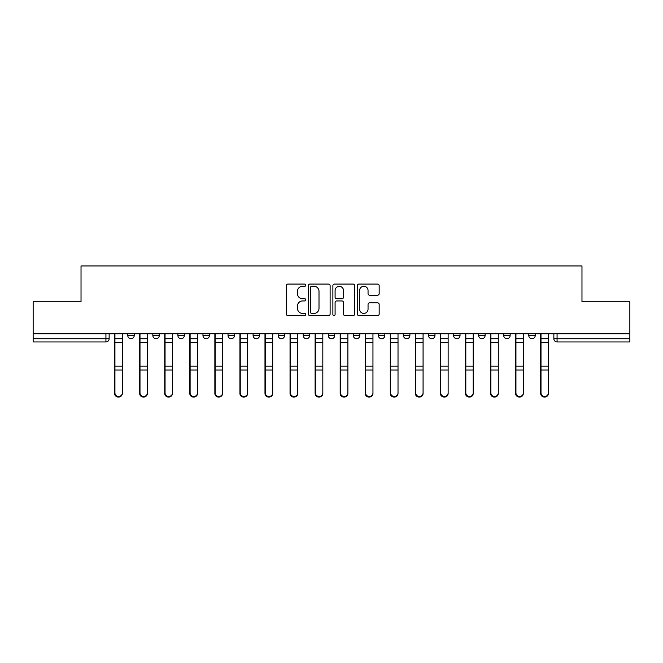 <?xml version="1.0" encoding="UTF-8"?>
<svg xmlns="http://www.w3.org/2000/svg" width="663" height="663" viewBox="0 0 663 663"><rect width="100%" height="100%" fill="white"/><g stroke="black" fill="none" stroke-linecap="round" stroke-linejoin="round"><path stroke-width="0.99" d="M305.792 285.181A1.102 1.102 0 0 0 304.69 284.079L287.933 284.079A1.575 1.575 0 0 0 286.358 285.654L286.358 314.047A1.575 1.575 0 0 0 287.933 315.621L304.69 315.621A1.102 1.102 0 0 0 305.792 314.519A1.102 1.102 0 0 0 304.69 313.408L302.519 313.408A5.047 5.047 0 0 1 297.48 308.361L297.48 305.999A5.047 5.047 0 0 1 302.519 300.952L304.69 300.952A1.102 1.102 0 0 0 305.792 299.85A1.102 1.102 0 0 0 304.69 298.748L302.519 298.748A5.047 5.047 0 0 1 297.48 293.701L297.48 291.33A5.047 5.047 0 0 1 302.519 286.283L304.69 286.283A1.102 1.102 0 0 0 305.792 285.181M403.477 333.746L403.477 335.519L409.9 335.519A3.216 3.216 0 0 1 406.692 338.727A3.216 3.216 0 0 1 403.477 335.519L403.477 333.746M328.284 333.746L328.284 335.519L334.716 335.519A3.216 3.216 0 0 1 331.5 338.727A3.216 3.216 0 0 1 328.284 335.519L328.284 333.746M278.162 333.746L278.162 335.519L284.584 335.519A3.216 3.216 0 0 1 281.377 338.727A3.216 3.216 0 0 1 278.162 335.519L278.162 333.746M253.1 333.746L253.1 335.519L259.523 335.519A3.216 3.216 0 0 1 256.308 338.727A3.216 3.216 0 0 1 253.1 335.519L253.1 333.746M202.969 333.746L202.969 335.519L209.4 335.519A3.216 3.216 0 0 1 206.185 338.727A3.216 3.216 0 0 1 202.969 335.519L202.969 333.746M377.587 295.201A1.575 1.575 0 0 0 379.161 293.618L379.161 285.654A1.575 1.575 0 0 0 377.587 284.079L358.981 284.079A1.575 1.575 0 0 0 357.398 285.654L357.398 314.047A1.575 1.575 0 0 0 358.981 315.621L377.587 315.621A1.575 1.575 0 0 0 379.161 314.047L379.161 304.425A1.575 1.575 0 0 0 377.587 302.842L369.623 302.842A1.575 1.575 0 0 0 368.048 304.425L368.048 309.19A4.218 4.218 0 0 1 363.83 313.408A4.218 4.218 0 0 1 359.611 309.19L359.611 290.502A4.218 4.218 0 0 1 363.83 286.283A4.218 4.218 0 0 1 368.048 290.502L368.048 293.618A1.575 1.575 0 0 0 369.623 295.201L377.587 295.201M33.15 333.746L33.15 301.781L81.027 301.781L81.027 265.946L581.973 265.946L581.973 301.781L629.85 301.781L629.85 333.746L33.15 333.746L33.15 338.727L109.146 338.727L109.146 333.746L109.146 338.727A3.216 3.216 0 0 1 105.931 341.942L33.15 341.942L33.15 338.727M330.116 285.654A1.575 1.575 0 0 0 328.541 284.079L309.936 284.079A1.575 1.575 0 0 0 308.361 285.654L308.361 314.047A1.575 1.575 0 0 0 309.936 315.621L328.541 315.621A1.575 1.575 0 0 0 330.116 314.047L330.116 285.654M334.459 284.079L353.064 284.079A1.575 1.575 0 0 1 354.639 285.654L354.639 314.047A1.575 1.575 0 0 1 353.064 315.621L345.1 315.621A1.575 1.575 0 0 1 343.525 314.047L343.525 302.527A1.575 1.575 0 0 0 341.951 300.952L336.663 300.952A1.575 1.575 0 0 0 335.088 302.527L335.088 314.519A1.102 1.102 0 0 1 333.986 315.621A1.102 1.102 0 0 1 332.884 314.519L332.884 285.654A1.575 1.575 0 0 1 334.459 284.079M553.854 333.746L553.854 338.727L629.85 338.727L629.85 341.942L557.069 341.942A3.216 3.216 0 0 1 553.854 338.727M629.85 333.746L629.85 338.727M535.223 333.746L535.223 335.519A3.216 3.216 0 0 1 532.008 338.727A3.216 3.216 0 0 1 528.792 335.519L535.223 335.519M528.792 333.746L528.792 335.519M510.154 333.746L510.154 335.519A3.216 3.216 0 0 1 506.946 338.727A3.216 3.216 0 0 1 503.731 335.519L510.154 335.519M503.731 333.746L503.731 335.519M485.092 333.746L485.092 335.519A3.216 3.216 0 0 1 481.877 338.727A3.216 3.216 0 0 1 478.669 335.519L485.092 335.519M478.669 333.746L478.669 335.519M460.031 333.746L460.031 335.519A3.216 3.216 0 0 1 456.815 338.727A3.216 3.216 0 0 1 453.6 335.519A3.216 3.216 0 0 0 456.815 338.727M453.6 333.746L453.6 335.519L460.031 335.519M434.969 333.746L434.969 335.519A3.216 3.216 0 0 1 431.754 338.727A3.216 3.216 0 0 1 428.538 335.519A3.216 3.216 0 0 0 431.754 338.727M428.538 333.746L428.538 335.519L434.969 335.519M409.9 333.746L409.9 335.519A3.216 3.216 0 0 1 406.692 338.727M384.838 333.746L384.838 335.519A3.216 3.216 0 0 1 381.623 338.727A3.216 3.216 0 0 1 378.416 335.519L384.838 335.519M378.416 333.746L378.416 335.519M359.777 333.746L359.777 335.519A3.216 3.216 0 0 1 356.561 338.727A3.216 3.216 0 0 1 353.354 335.519L359.777 335.519L359.777 333.746M353.354 333.746L353.354 335.519M334.716 333.746L334.716 335.519M309.646 333.746L309.646 335.519A3.216 3.216 0 0 1 306.439 338.727A3.216 3.216 0 0 1 303.223 335.519L309.646 335.519L309.646 333.746M303.223 333.746L303.223 335.519M284.584 333.746L284.584 335.519L284.584 333.746M259.523 335.519L259.523 333.746L259.523 335.519A3.216 3.216 0 0 1 256.308 338.727M234.462 333.746L234.462 335.519A3.216 3.216 0 0 1 231.246 338.727A3.216 3.216 0 0 1 228.031 335.519A3.216 3.216 0 0 0 231.246 338.727A3.216 3.216 0 0 0 234.462 335.519L234.462 333.746M228.031 333.746L228.031 335.519L234.462 335.519M209.4 333.746L209.4 335.519M184.331 333.746L184.331 335.519A3.216 3.216 0 0 1 181.123 338.727A3.216 3.216 0 0 1 177.908 335.519A3.216 3.216 0 0 0 181.123 338.727A3.216 3.216 0 0 0 184.331 335.519L177.908 335.519L177.908 333.746M152.846 333.746L152.846 335.519L159.269 335.519L159.269 333.746L159.269 335.519A3.216 3.216 0 0 1 156.054 338.727A3.216 3.216 0 0 1 152.846 335.519A3.216 3.216 0 0 0 156.054 338.727M127.777 333.746L127.777 335.519L134.208 335.519L134.208 333.746L134.208 335.519A3.216 3.216 0 0 1 130.992 338.727A3.216 3.216 0 0 1 127.777 335.519A3.216 3.216 0 0 0 130.992 338.727M105.931 333.746L105.931 341.942A3.216 3.216 0 0 0 109.146 338.727M311.668 286.283A1.102 1.102 0 0 0 310.566 287.394L310.566 312.306A1.102 1.102 0 0 0 311.668 313.408L313.955 313.408A5.047 5.047 0 0 0 319.002 308.361L319.002 291.33A5.047 5.047 0 0 0 313.955 286.283L311.668 286.283M343.525 290.585A4.218 4.218 0 0 0 339.307 286.366A4.218 4.218 0 0 0 335.088 290.585L335.088 297.165A1.575 1.575 0 0 0 336.663 298.748L341.951 298.748A1.575 1.575 0 0 0 343.525 297.165L343.525 290.585M114.608 333.746L114.608 393.49A3.696 3.564 180 0 0 118.462 397.046M122.315 392.935L122.315 393.49A3.696 3.564 180 0 1 118.619 397.054A3.696 3.564 180 0 1 114.931 393.49L114.931 392.935A3.696 3.564 0 0 0 118.619 396.491A3.696 3.564 0 0 0 122.315 392.935L122.315 370.037L114.931 370.037L114.931 392.935M114.931 333.746L114.931 370.037M122.315 333.746L122.315 370.037M139.669 333.746L139.669 393.49A3.696 3.564 180 0 0 143.523 397.046M164.731 333.746L164.731 393.49A3.696 3.564 180 0 0 168.584 397.046M147.385 392.935L147.385 393.49A3.696 3.564 180 0 1 143.689 397.054A3.696 3.564 180 0 1 139.992 393.49L139.992 392.935A3.696 3.564 0 0 0 143.689 396.491A3.696 3.564 0 0 0 147.385 392.935L147.385 370.037L139.992 370.037L139.992 392.935M139.992 333.746L139.992 370.037M147.385 333.746L147.385 370.037M172.446 392.935L172.446 393.49A3.696 3.564 180 0 1 168.75 397.054A3.696 3.564 180 0 1 165.054 393.49L165.054 392.935A3.696 3.564 0 0 0 168.75 396.491A3.696 3.564 0 0 0 172.446 392.935L172.446 370.037L165.054 370.037L165.054 392.935M165.054 333.746L165.054 370.037M172.446 333.746L172.446 370.037M189.792 333.746L189.792 393.49A3.696 3.564 180 0 0 193.654 397.046M214.862 333.746L214.862 393.49A3.696 3.564 180 0 0 218.715 397.046M239.923 333.746L239.923 393.49A3.696 3.564 180 0 0 243.777 397.046M197.508 392.935L197.508 393.49A3.696 3.564 180 0 1 193.811 397.054A3.696 3.564 180 0 1 190.115 393.49L190.115 392.935A3.696 3.564 0 0 0 193.811 396.491A3.696 3.564 0 0 0 197.508 392.935L197.508 370.037L190.115 370.037L190.115 392.935M190.115 333.746L190.115 370.037M197.508 333.746L197.508 370.037M222.569 392.935L222.569 393.49A3.696 3.564 180 0 1 218.873 397.054A3.696 3.564 180 0 1 215.177 393.49L215.177 392.935A3.696 3.564 0 0 0 218.873 396.491A3.696 3.564 0 0 0 222.569 392.935L222.569 370.037L215.177 370.037L215.177 392.935M215.177 333.746L215.177 370.037M222.569 333.746L222.569 370.037M247.631 392.935L247.631 393.49A3.696 3.564 180 0 1 243.943 397.054A3.696 3.564 180 0 1 240.246 393.49L240.246 392.935A3.696 3.564 0 0 0 243.943 396.491A3.696 3.564 0 0 0 247.631 392.935L247.631 370.037L240.246 370.037L240.246 392.935M240.246 333.746L240.246 370.037M247.631 333.746L247.631 370.037M264.985 333.746L264.985 393.49A3.696 3.564 180 0 0 268.838 397.046M272.7 392.935L272.7 393.49A3.696 3.564 180 0 1 269.004 397.054A3.696 3.564 180 0 1 265.308 393.49L265.308 392.935A3.696 3.564 0 0 0 269.004 396.491A3.696 3.564 0 0 0 272.7 392.935L272.7 370.037L265.308 370.037L265.308 392.935M265.308 333.746L265.308 370.037M272.7 333.746L272.7 370.037M290.046 333.746L290.046 393.49A3.696 3.564 180 0 0 293.908 397.046M297.762 392.935L297.762 393.49A3.696 3.564 180 0 1 294.065 397.054A3.696 3.564 180 0 1 290.369 393.49L290.369 392.935A3.696 3.564 0 0 0 294.065 396.491A3.696 3.564 0 0 0 297.762 392.935L297.762 370.037L290.369 370.037L290.369 392.935M290.369 333.746L290.369 370.037M297.762 333.746L297.762 370.037M315.116 333.746L315.116 393.49A3.696 3.564 180 0 0 318.969 397.046M322.823 392.935L322.823 393.49A3.696 3.564 180 0 1 319.127 397.054A3.696 3.564 180 0 1 315.431 393.49L315.431 392.935A3.696 3.564 0 0 0 319.127 396.491A3.696 3.564 0 0 0 322.823 392.935L322.823 370.037L315.431 370.037L315.431 392.935M315.431 333.746L315.431 370.037M322.823 333.746L322.823 370.037M340.177 333.746L340.177 393.49A3.696 3.564 180 0 0 344.031 397.046M347.884 392.935L347.884 393.49A3.696 3.564 180 0 1 344.196 397.054A3.696 3.564 180 0 1 340.5 393.49L340.5 392.935A3.696 3.564 0 0 0 344.196 396.491A3.696 3.564 0 0 0 347.884 392.935L347.884 370.037L340.5 370.037L340.5 392.935M340.5 333.746L340.5 370.037M347.884 333.746L347.884 370.037M365.238 333.746L365.238 393.49A3.696 3.564 180 0 0 369.092 397.046M372.954 392.935L372.954 393.49A3.696 3.564 180 0 1 369.258 397.054A3.696 3.564 180 0 1 365.562 393.49L365.562 392.935A3.696 3.564 0 0 0 369.258 396.491A3.696 3.564 0 0 0 372.954 392.935L372.954 370.037L365.562 370.037L365.562 392.935M365.562 333.746L365.562 370.037M372.954 333.746L372.954 370.037M390.3 333.746L390.3 393.49A3.696 3.564 180 0 0 394.162 397.046M398.015 392.935L398.015 393.49A3.696 3.564 180 0 1 394.319 397.054A3.696 3.564 180 0 1 390.623 393.49L390.623 392.935A3.696 3.564 0 0 0 394.319 396.491A3.696 3.564 0 0 0 398.015 392.935L398.015 370.037L390.623 370.037L390.623 392.935M390.623 333.746L390.623 370.037M398.015 333.746L398.015 370.037M415.369 333.746L415.369 393.49A3.696 3.564 180 0 0 419.223 397.046M423.077 392.935L423.077 393.49A3.696 3.564 180 0 1 419.381 397.054A3.696 3.564 180 0 1 415.684 393.49L415.684 392.935A3.696 3.564 0 0 0 419.381 396.491A3.696 3.564 0 0 0 423.077 392.935L423.077 370.037L415.684 370.037L415.684 392.935M415.684 333.746L415.684 370.037M423.077 333.746L423.077 370.037M440.431 333.746L440.431 393.49A3.696 3.564 180 0 0 444.285 397.046M448.138 392.935L448.138 393.49A3.696 3.564 180 0 1 444.442 397.054A3.696 3.564 180 0 1 440.754 393.49L440.754 392.935A3.696 3.564 0 0 0 444.442 396.491A3.696 3.564 0 0 0 448.138 392.935L448.138 370.037L440.754 370.037L440.754 392.935M440.754 333.746L440.754 370.037M448.138 333.746L448.138 370.037M465.492 333.746L465.492 393.49A3.696 3.564 180 0 0 469.346 397.046M473.208 392.935L473.208 393.49A3.696 3.564 180 0 1 469.512 397.054A3.696 3.564 180 0 1 465.816 393.49L465.816 392.935A3.696 3.564 0 0 0 469.512 396.491A3.696 3.564 0 0 0 473.208 392.935L473.208 370.037L465.816 370.037L465.816 392.935M465.816 333.746L465.816 370.037M473.208 333.746L473.208 370.037M490.554 333.746L490.554 393.49A3.696 3.564 180 0 0 494.416 397.046M498.269 392.935L498.269 393.49A3.696 3.564 180 0 1 494.573 397.054A3.696 3.564 180 0 1 490.877 393.49L490.877 392.935A3.696 3.564 0 0 0 494.573 396.491A3.696 3.564 0 0 0 498.269 392.935L498.269 370.037L490.877 370.037L490.877 392.935M490.877 333.746L490.877 370.037M498.269 333.746L498.269 370.037M515.615 333.746L515.615 393.49A3.696 3.564 180 0 0 519.477 397.046M523.331 392.935L523.331 393.49A3.696 3.564 180 0 1 519.635 397.054A3.696 3.564 180 0 1 515.938 393.49L515.938 392.935A3.696 3.564 0 0 0 519.635 396.491A3.696 3.564 0 0 0 523.331 392.935L523.331 370.037L515.938 370.037L515.938 392.935M515.938 333.746L515.938 370.037M523.331 333.746L523.331 370.037M540.685 333.746L540.685 393.49A3.696 3.564 180 0 0 544.538 397.046M548.392 392.935L548.392 393.49A3.696 3.564 180 0 1 544.696 397.054A3.696 3.564 180 0 1 541 393.49L541 392.935A3.696 3.564 0 0 0 544.696 396.491A3.696 3.564 0 0 0 548.392 392.935L548.392 370.037L541 370.037L541 392.935M541 333.746L541 370.037M548.392 333.746L548.392 370.037M557.069 333.746L557.069 341.942M114.608 338.727L122.315 338.727M122.315 366.175L114.931 366.175M122.315 342.605L114.931 342.605M139.669 338.727L147.385 338.727M164.731 338.727L172.446 338.727M147.385 366.175L139.992 366.175M147.385 342.605L139.992 342.605M172.446 366.175L165.054 366.175M172.446 342.605L165.054 342.605M189.792 338.727L197.508 338.727M214.862 338.727L222.569 338.727M239.923 338.727L247.631 338.727M197.508 366.175L190.115 366.175M197.508 342.605L190.115 342.605M222.569 366.175L215.177 366.175M222.569 342.605L215.177 342.605M247.631 366.175L240.246 366.175M247.631 342.605L240.246 342.605M264.985 338.727L272.7 338.727M272.7 366.175L265.308 366.175M272.7 342.605L265.308 342.605M290.046 338.727L297.762 338.727M297.762 366.175L290.369 366.175M297.762 342.605L290.369 342.605M315.116 338.727L322.823 338.727M322.823 366.175L315.431 366.175M322.823 342.605L315.431 342.605M340.177 338.727L347.884 338.727M347.884 366.175L340.5 366.175M347.884 342.605L340.5 342.605M365.238 338.727L372.954 338.727M372.954 366.175L365.562 366.175M372.954 342.605L365.562 342.605M390.3 338.727L398.015 338.727M398.015 366.175L390.623 366.175M398.015 342.605L390.623 342.605M415.369 338.727L423.077 338.727M423.077 366.175L415.684 366.175M423.077 342.605L415.684 342.605M440.431 338.727L448.138 338.727M448.138 366.175L440.754 366.175M448.138 342.605L440.754 342.605M465.492 338.727L473.208 338.727M473.208 366.175L465.816 366.175M473.208 342.605L465.816 342.605M490.554 338.727L498.269 338.727M498.269 366.175L490.877 366.175M498.269 342.605L490.877 342.605M515.615 338.727L523.331 338.727M523.331 366.175L515.938 366.175M523.331 342.605L515.938 342.605M540.685 338.727L548.392 338.727M548.392 366.175L541 366.175M548.392 342.605L541 342.605"/></g></svg>
